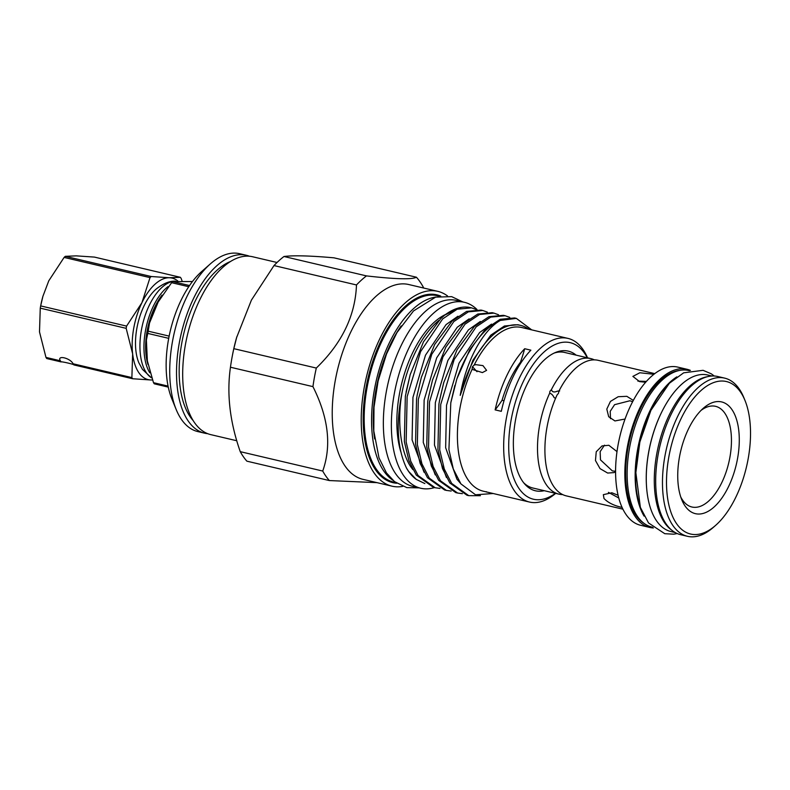 <?xml version="1.0" encoding="UTF-8"?>
<svg xmlns="http://www.w3.org/2000/svg" width="790" height="790" viewBox="0 0 790 790"><rect width="100%" height="100%" fill="white"/><g stroke="black" fill="none" stroke-linecap="round" stroke-linejoin="round"><path stroke-width="1.19" d="M654.782 373.631L598.178 360.329A69.619 34.711 103.2 0 0 558.826 391.327L558.481 393.311L557.019 395.069A69.619 34.711 103.2 0 0 553.909 486.729A69.619 34.711 103.2 0 0 566.312 495.883L622.915 509.185M594.376 359.865A69.619 34.711 103.2 0 0 590.772 358.591A69.619 34.711 103.2 0 0 551.4 389.638L549.939 391.307L549.643 393.282C551.39 393.578 552.891 395.049 554.126 397.666L555.597 398.279M558.826 391.327C560.357 390.764 559.833 390.724 557.256 391.208C554.106 392.571 552.151 392.047 551.4 389.638M168.27 387.11L154.287 383.822A59.576 29.694 -76.8 0 1 153.882 383.259A59.576 29.694 -76.8 0 1 153.487 382.676L168.063 386.103M168.705 338.337L147.769 333.42L146.387 340.036L147.365 360.882L153.487 382.676M147.769 333.42A59.576 29.694 -76.8 0 1 148.184 331.178L169.149 336.106M188.751 286.721L171.618 282.692L158.148 302.066L149.517 323.011L148.184 331.178M171.618 282.692A59.576 29.694 -76.8 0 1 172.822 281.605L189.551 285.536M192.464 281.517L172.822 281.605M149.774 372.752A50.323 25.082 -76.8 0 1 146.031 327.85A50.323 25.082 -76.8 0 1 168.003 286.632M151.354 377.719A50.323 25.082 -76.8 0 1 146.446 372.841A50.323 25.082 -76.8 0 1 144.422 317.718A50.323 25.082 -76.8 0 1 175.153 281.141A50.323 25.082 -76.8 0 1 175.489 281.141M175.153 281.141C169.534 280.944 163.234 283.551 156.262 288.972A45.939 22.9 103.2 0 0 138.892 362.867L142.467 369.384L151.374 377.758M45.968 357.406A59.576 29.694 -76.8 0 0 46.768 358.551L61.107 361.919L60.316 360.773L45.968 357.406L39.5 331.918L40.26 308.149L126.173 328.344L132.641 353.821A52.15 26.001 103.2 0 0 138.912 372.781A52.15 26.001 103.2 0 0 150.87 379.98L152.263 380.01M40.26 308.149A59.576 29.694 -76.8 0 1 40.596 306.253A59.576 29.694 -76.8 0 1 40.665 305.908L42.937 296.24L48.773 280.815L64.109 257.422L150.021 277.616L141.914 302.708A52.15 26.001 -76.8 0 0 132.641 353.821L131.881 377.6A59.576 29.694 103.2 0 0 132.276 378.183A59.576 29.694 103.2 0 0 132.681 378.746L150.87 379.98A52.15 26.001 103.2 0 0 152.233 379.951M182.115 281.072L181.167 278.445A59.576 29.694 103.2 0 0 180.772 277.863A59.576 29.694 103.2 0 0 180.367 277.3L169.416 277.754L151.226 276.52A59.576 29.694 103.2 0 0 150.021 277.616M131.881 377.6L73.105 363.785L73.905 364.931L132.681 378.746M73.658 364.397L73.905 364.931C74.803 364.486 61.255 361.307 61.107 361.919M277.043 262.497L252.603 256.75A91.364 45.544 103.2 0 0 192.701 316.928A91.364 45.544 103.2 0 0 194.508 422.63A91.364 45.544 103.2 0 0 210.782 434.638L236.783 440.751M204.62 433.187L197.836 431.587A91.364 45.544 -76.8 0 1 181.552 419.579A91.364 45.544 -76.8 0 1 176.14 409.418A91.364 45.544 -76.8 0 1 210.357 263.89A91.364 45.544 -76.8 0 1 239.647 253.699L246.441 255.298A91.364 45.544 103.2 0 0 186.529 315.477A91.364 45.544 103.2 0 0 188.336 421.179A91.364 45.544 103.2 0 0 204.62 433.187A91.364 45.544 103.2 0 0 207.75 433.69M249.472 256.237A91.364 45.544 103.2 0 0 246.441 255.298M329.351 480.557A115.488 57.571 -76.8 0 1 325.875 476.133A115.488 57.571 -76.8 0 1 322.725 471.047L240.249 451.663A115.488 57.571 103.2 0 0 243.399 456.738A115.488 57.571 103.2 0 0 246.865 461.163L329.351 480.557L377.018 482.651M435.932 297.05A95.718 47.716 103.2 0 0 379.368 368.821A95.718 47.716 103.2 0 0 383.95 471.245A95.718 47.716 103.2 0 0 392.867 480.241M391.998 486.176L363.005 479.352A100.063 49.879 -76.8 0 1 345.171 466.209A100.063 49.879 -76.8 0 1 343.196 350.444A100.063 49.879 -76.8 0 1 408.805 284.538L437.798 291.352A100.063 49.879 103.2 0 0 372.189 357.258A100.063 49.879 103.2 0 0 374.164 473.022A100.063 49.879 103.2 0 0 391.998 486.176A100.063 49.879 103.2 0 0 402.762 486.383M447.525 295.954A100.063 49.879 103.2 0 0 437.798 291.352M176.14 409.418L171.726 398.555A79.672 39.717 -76.8 0 1 201.559 271.651L210.357 263.89M356.478 284.953C355.342 315.566 341.952 343.265 316.306 368.061L233.82 348.666A115.488 57.571 103.2 0 0 232.221 356.448L232.477 355.095A100.063 49.879 -76.8 0 1 236.585 337.626L251.408 300.121L274.002 265.568L356.478 284.953A115.488 57.571 -76.8 0 1 366.471 275.898L283.985 256.503A115.488 57.571 103.2 0 0 274.002 265.568M240.249 451.663C229.88 421.998 226.612 393.854 230.453 367.232L312.939 386.626A115.488 57.571 -76.8 0 1 316.306 368.061M232.221 356.448A115.488 57.571 103.2 0 0 230.453 367.232M233.82 348.666L236.832 336.738M283.985 256.503C293.426 255.269 310.085 255.713 333.953 257.826L416.429 277.221A115.488 57.571 -76.8 0 1 419.895 281.645A115.488 57.571 -76.8 0 1 423.055 286.721L423.687 288.034M416.429 277.221C412.094 279.66 395.435 279.216 366.471 275.898M312.939 386.626C328.462 417.564 331.721 445.708 322.725 471.047M230.571 261.48A86.436 43.085 103.2 0 0 184.505 330.654A86.436 43.085 103.2 0 0 190.341 417.021A86.436 43.085 103.2 0 0 193.165 420.586M445.53 314.509A85.261 42.502 103.2 0 0 400.787 451.771M406.07 392.087L410.119 374.894M438.934 320.394A85.883 42.818 103.2 0 0 402.841 388.719C395.672 421.297 396.896 447.772 406.534 468.154A89.724 44.724 103.2 0 0 408.598 471.413A89.724 44.724 103.2 0 0 415.925 479.135A89.724 44.724 103.2 0 0 416.093 479.254M412.874 469.625L412.143 468.648C400.273 453.737 396.333 418.68 402.841 388.719M493.207 493.523L475.531 494.787L460.935 483.905L453.312 469.023L448.918 449.579L450.794 402.831L456.857 378.953A91.729 45.731 103.2 0 1 500.297 320.434C482.957 330.2 466.12 360.645 460.215 395.375A85.883 42.818 -76.8 0 1 520.6 325.381A85.883 42.818 -76.8 0 1 528.737 329.173M460.215 395.375L472.924 360.191L490.817 335.138L504.405 326.013L517.865 324.739L520.6 325.381M450.902 402.258L454.882 385.421M460.758 483.668L456.906 479.175L445.649 447.723L446.528 405.27L459.049 363.114L479.619 332.511L491.518 324.117M439.645 399.987L443.684 382.785M446.449 477.516L434.461 445.096L435.339 402.633L447.861 360.487L468.431 329.874L480.33 321.481M428.447 397.35L432.495 380.148M435.26 474.889L423.272 442.459L424.141 400.007L436.673 357.85L457.242 327.248L469.132 318.854M417.258 394.724L421.307 377.521M424.062 472.252L412.074 439.832L412.953 397.37L425.474 355.224L446.044 324.621L457.943 316.227M406.534 468.154L408.677 471.472L416.261 479.382L424.872 483.579M567.99 338.406L521.726 327.524A84.056 41.9 103.2 0 0 474.158 365.069L472.43 366.787L472.084 369.345A84.056 41.9 103.2 0 0 468.273 480.132A84.056 41.9 103.2 0 0 483.253 491.183L529.517 502.055A84.056 41.9 -76.8 0 1 514.537 491.005A84.056 41.9 -76.8 0 1 512.878 393.766A84.056 41.9 -76.8 0 1 567.99 338.406A84.056 41.9 -76.8 0 1 582.971 349.447A84.056 41.9 -76.8 0 1 587.543 357.831M471.581 307.853L470.771 307.666A91.729 45.731 103.2 0 0 460.995 307.448A91.729 45.731 103.2 0 0 444.859 315.022L440.83 318.528L423.489 341.823L410.178 374.657L405.349 396.205L404.352 441.541L408.944 460.768L416.31 475.116L433.404 487.351L435.191 487.766L418.108 475.541L410.731 461.182L406.149 441.966L407.146 396.629L420.586 351.619L442.617 318.943L457.173 309.206L471.581 307.853L476.153 309.502M482.779 310.49L480.982 310.065L466.574 311.418L452.018 321.155L434.688 344.45L421.376 377.284L417.219 394.961L416.547 398.832L415.54 444.168L420.132 463.394L427.509 477.743L444.592 489.978L446.38 490.402L429.296 478.167L421.929 463.819L417.337 444.592L418.335 399.256L431.775 354.256L453.806 321.579L468.371 311.843L482.779 310.49L487.351 312.129M493.967 313.116L492.17 312.692L477.772 314.045L463.207 323.781L445.876 347.087L432.565 379.921L428.407 397.597L427.736 401.468L426.738 446.804L431.33 466.021L438.697 480.379L455.781 492.604L457.578 493.029L440.484 480.794L433.118 466.446L428.526 447.219L429.523 401.883L442.973 356.882L465.004 324.206L479.56 314.469L493.967 313.116L498.539 314.766M505.156 315.743L503.368 315.329L488.961 316.681L474.405 326.418L457.064 349.713L443.753 382.548L439.596 400.224L438.924 404.095L437.927 449.431L442.519 468.658L449.885 483.006L466.979 495.241L468.766 495.656L451.683 483.431L444.306 469.072L439.714 449.856L440.721 404.519L454.161 359.509L476.192 326.833L490.748 317.096L505.156 315.743L509.728 317.392M440 488.418L435.191 487.766M451.189 491.044L446.38 490.402M462.387 493.671L457.578 493.029M480.389 495.695L468.766 495.656M524.698 348.726A84.056 41.9 103.2 0 0 495.132 409.882L501.304 411.323A84.056 41.9 103.2 0 1 530.87 350.177L524.698 348.726A109.642 54.658 103.2 0 1 520.462 362.185L521.252 362.373M472.084 369.345L482.394 372.594L486.591 370.362L482.947 365.612L475.837 364.664L474.158 365.069M587.286 357.771A80.402 40.083 103.2 0 0 584.561 353.249A80.402 40.083 103.2 0 0 523.731 380.622A80.402 40.083 103.2 0 0 519.109 488.654A80.402 40.083 103.2 0 0 555.419 493.316M576.147 355.154A71.732 35.757 103.2 0 0 555.765 352.37A71.732 35.757 103.2 0 0 517.726 409.911A71.732 35.757 103.2 0 0 522.634 481.357A71.732 35.757 103.2 0 0 524.797 484.102A71.732 35.757 103.2 0 0 544.28 490.699M549.643 393.282A69.619 34.711 103.2 0 0 546.502 484.991A69.619 34.711 103.2 0 0 558.905 494.135L532.815 488.003A69.619 34.711 -76.8 0 1 523.661 482.749M554.145 353.081A69.619 34.711 -76.8 0 1 564.682 352.459L590.772 358.591M558.905 494.135A69.619 34.711 103.2 0 0 562.707 494.599M615.578 471.679L614.018 472.598L607.658 473.052L600.035 468.628L595.462 460.531L596.243 451.762L602.019 445.935L608.843 445.274L616.99 451.603M625.048 419.036L614.926 420.942L608.695 416.725L606.799 409.101L610.433 401.429L618.195 396.718L626.826 396.323L632.691 400.017M645.677 382.251L639.614 381.619L632.879 376.405L639.831 372.762L653.814 374.262M622.066 507.427C614.057 505.679 608.033 502.697 603.995 498.5L603.343 494.668L611.855 492.763L618.066 495.261M637.876 381.116L646.437 381.392M610.492 418.71L610.226 411.313L614.581 404.678L629.916 400.757L632.622 401.735M615.578 471.235L612.388 470.929L600.479 459.869L600.153 451.633L604.469 445.165M618.748 497.976L608.418 492.348M690.43 370.411A81.242 40.497 103.2 0 0 687.014 369.276L677.761 367.103A81.242 40.497 103.2 0 0 624.485 420.616A81.242 40.497 103.2 0 0 626.095 514.596A81.242 40.497 103.2 0 0 640.572 525.271L649.824 527.453A81.242 40.497 103.2 0 0 653.389 527.957M687.014 369.276A81.242 40.497 103.2 0 0 633.738 422.788A81.242 40.497 103.2 0 0 635.348 516.769A81.242 40.497 103.2 0 0 649.824 527.453M643.929 523.276A79.672 39.717 -76.8 0 1 635.99 515.445A79.672 39.717 -76.8 0 1 632.346 429.632A79.672 39.717 -76.8 0 1 679.874 370.382M644.097 516.127A80.402 40.083 -76.8 0 1 639.268 441.511A80.402 40.083 -76.8 0 1 676.832 376.86M652.54 527.226L651.869 527.068A80.402 40.083 -76.8 0 1 637.54 516.502A80.402 40.083 -76.8 0 1 635.95 423.489A80.402 40.083 -76.8 0 1 688.663 370.53L689.344 370.688M638.587 501.235A79.672 39.717 -76.8 0 1 665.269 387.742M646.339 483.006A79.672 39.717 -76.8 0 1 661.141 413.229A79.672 39.717 -76.8 0 1 664.084 407.512M671.648 530.09A80.402 40.083 -76.8 0 1 664.676 522.881A80.402 40.083 -76.8 0 1 660.667 437.413A80.402 40.083 -76.8 0 1 707.721 376.642M675.203 532.549L670.987 531.561A80.402 40.083 -76.8 0 1 656.658 520.995A80.402 40.083 -76.8 0 1 655.078 427.983A80.402 40.083 -76.8 0 1 707.791 375.023L711.997 376.01M724.637 378.124L717.853 376.524A81.242 40.497 103.2 0 0 664.587 430.037A81.242 40.497 103.2 0 0 666.187 524.027A81.242 40.497 103.2 0 0 680.664 534.702L687.448 536.301A81.242 40.497 -76.8 0 1 672.971 525.617A81.242 40.497 -76.8 0 1 671.372 431.636A81.242 40.497 -76.8 0 1 724.637 378.124A81.242 40.497 -76.8 0 1 739.114 388.799A81.242 40.497 -76.8 0 1 743.923 397.834L745.029 400.55A78.319 39.046 103.2 0 0 740.388 391.84A78.319 39.046 103.2 0 0 681.138 418.503A78.319 39.046 103.2 0 0 676.625 523.74A78.319 39.046 103.2 0 0 715.701 525.301A78.319 39.046 103.2 0 0 745.029 400.55M685.157 506.104A57.384 28.598 103.2 0 0 728.568 486.571A57.384 28.598 103.2 0 0 731.866 409.477A57.384 28.598 103.2 0 0 703.238 408.321A57.384 28.598 103.2 0 0 681.76 499.724A57.384 28.598 103.2 0 0 685.157 506.104M680.723 496.91A51.706 25.774 103.2 0 0 682.679 500.198A51.706 25.774 103.2 0 0 721.793 482.601A51.706 25.774 103.2 0 0 724.766 413.121A51.706 25.774 103.2 0 0 701.066 410.385M434.48 487.598A95.501 47.607 -76.8 0 1 420.734 488.24A95.501 47.607 -76.8 0 1 403.72 475.689A95.501 47.607 -76.8 0 1 401.834 365.207A95.501 47.607 -76.8 0 1 464.451 302.313A95.501 47.607 -76.8 0 1 477.002 309.522M420.734 488.24L412.716 486.354A95.501 47.607 -76.8 0 1 395.701 473.803A95.501 47.607 -76.8 0 1 393.815 363.321A95.501 47.607 -76.8 0 1 456.432 300.427L464.451 302.313M401.182 325.905A92.608 46.166 103.2 0 0 374.618 438.924M715.701 525.301L713.498 527.246A81.242 40.497 -76.8 0 1 687.448 536.301M520.462 362.185A75.445 37.604 103.2 0 0 502.055 400.254L504.02 400.718M477.012 371.715L472.489 366.659M495.132 409.882A109.642 54.658 103.2 0 0 502.055 400.254M555.676 493.375A84.056 41.9 -76.8 0 1 529.517 502.055M486.265 491.666L486.966 492.18M500.297 320.434L516.354 318.38L514.557 317.955L500.149 319.308L485.593 329.045L469.704 349.792L456.857 378.953M516.354 318.38L531.69 329.865M444.859 315.022L460.995 307.448M40.596 306.253L40.725 305.602A52.15 26.001 -76.8 0 1 42.867 296.497A52.15 26.001 -76.8 0 1 42.946 296.21M60.573 361.326L60.316 360.773C56.732 354.809 70.27 357.988 73.105 363.785M64.109 257.422A59.576 29.694 -76.8 0 1 65.313 256.325L76.275 255.861L94.454 257.096L180.367 277.3M177.849 281.052A52.15 26.001 103.2 0 0 169.416 277.754A52.15 26.001 103.2 0 0 141.914 302.708L126.578 326.102A59.576 29.694 103.2 0 0 126.173 328.344M126.578 326.102L40.665 305.908M151.226 276.52L65.313 256.325M151.334 317.294A49.336 24.599 -76.8 0 1 158.168 302.037M147.918 364.387A49.336 24.599 -76.8 0 1 162.049 295.124M439.605 296.24L437.413 295.727A95.718 47.716 103.2 0 0 374.657 358.779A95.718 47.716 103.2 0 0 376.553 469.507A95.718 47.716 103.2 0 0 393.608 482.088L395.79 482.601M396.718 483.233A96.449 48.081 -76.8 0 1 375.635 469.971A96.449 48.081 -76.8 0 1 375.043 354.769A96.449 48.081 -76.8 0 1 440.711 296.082M146.387 340.036L149.517 323.011M677.237 533.566L673.732 534.178L664.785 533.704L648.521 522.94L640.374 507.397L635.851 472.627L639.87 441.956L650.92 410.326L669.377 383.259L683.656 372.821L703.08 370.312L711.306 373.828L714.279 376.01M419.115 487.855L406.81 487.628L394.536 481.653L386.468 472.934L379.012 457.924L373.798 430.965L374.006 407.176L378.124 380.968L386.537 353.959L396.935 332.62L413.516 310.934L435.626 297.129L451.643 296.635L462.822 301.928"/></g></svg>
